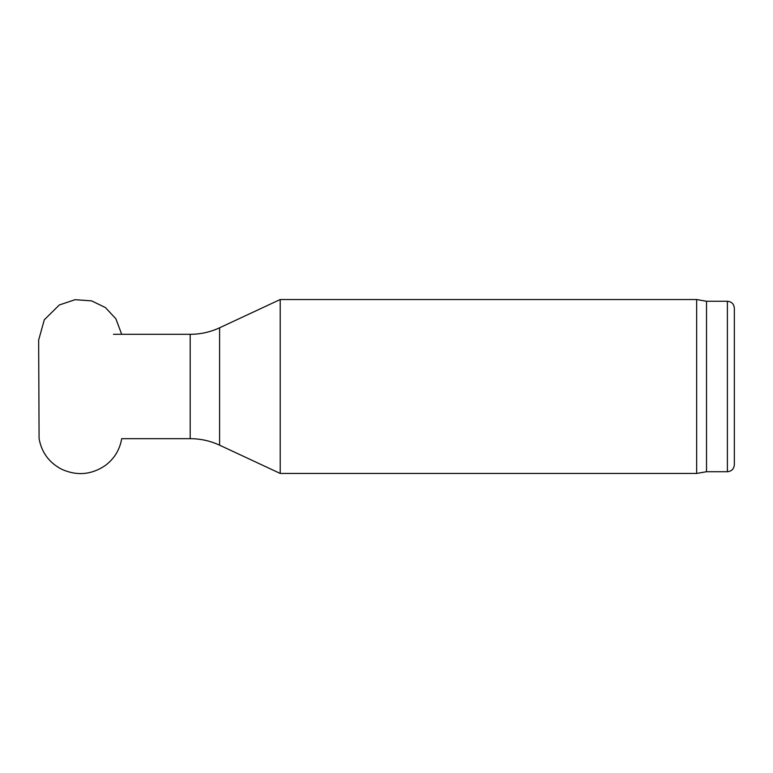 <?xml version="1.0" encoding="UTF-8"?>
<svg xmlns="http://www.w3.org/2000/svg" width="773" height="773" viewBox="0 0 773 773"><rect width="100%" height="100%" fill="white"/><g stroke="black" fill="none" stroke-linecap="round" stroke-linejoin="round"><path stroke-width="1.16" d="M121.699 334.313L115.873 318.785L105.418 307.567L91.61 300.871L75.049 299.692L59.299 304.997L44.293 319.8L38.65 340.081L39.085 438.668C41.655 452.591 49.24 462.814 61.85 469.337C76.856 476.013 91.204 474.835 104.906 465.771C114.162 458.988 119.757 449.954 121.699 438.668L190.197 438.668C200.468 438.687 210.275 440.861 219.6 445.18L280.213 473.453L280.213 299.528L696.657 299.528L696.657 473.453L280.213 473.453M734.35 464.757L734.35 308.224L734.35 464.757C733.935 468.979 731.616 471.298 727.393 471.714L706.522 471.714L706.522 301.267L696.657 299.528M706.522 471.714L696.657 473.453M190.197 438.668L190.197 334.313C200.468 334.284 210.275 332.11 219.6 327.791L280.213 299.528M219.6 445.18L219.6 327.791M727.393 471.714L727.393 301.267C731.616 301.673 733.935 303.992 734.35 308.224M190.197 334.313L113.486 334.313M727.393 301.267L706.522 301.267"/></g></svg>
